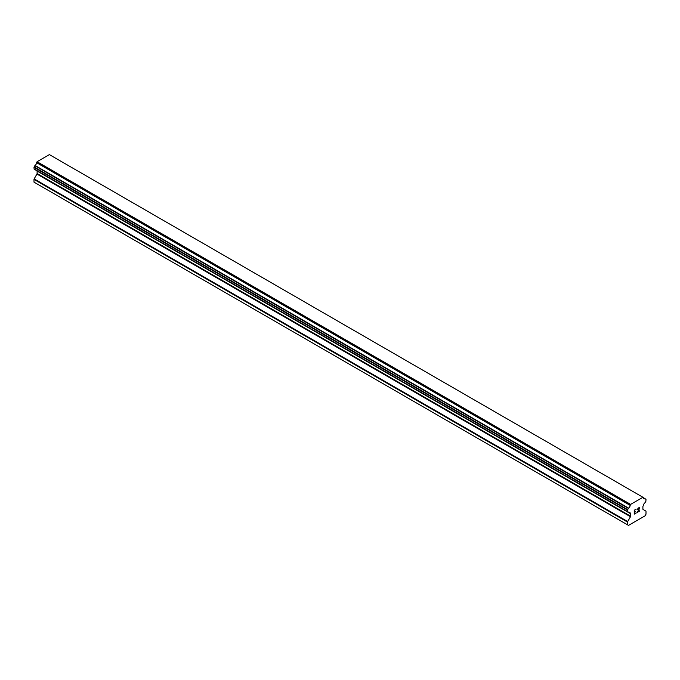 <?xml version="1.0" encoding="UTF-8"?>
<svg xmlns="http://www.w3.org/2000/svg" width="680" height="680" viewBox="0 0 680 680"><rect width="100%" height="100%" fill="white"/><g stroke="black" fill="none" stroke-linecap="round" stroke-linejoin="round"><path stroke-width="1.02" d="M634.474 511.938L635.417 511.394L634.474 512.193L634.474 513.748L636.2 513.009L634.253 514.131L634.253 510.255L636.2 509.125L634.474 510.383L634.474 511.938L634.465 510.383L636.2 509.133M634.474 513.748L634.465 512.193L635.409 511.394M634.253 514.131L636.2 512.754M637.542 509.329L638.197 507.977L639.336 507.688M639.498 508.36L639.336 508.827L639.498 508.36M639.336 508.827L638.86 509.83L639.327 508.827M638.86 509.83L637.823 511.819L638.86 509.83M637.823 511.819L639.65 510.756M637.347 512.337L639.65 511.012L637.347 512.346L639.268 508.47L638.826 507.875L637.772 509.201L637.917 508.563L639.115 507.866M628.592 512.244A2.609 1.504 -60 0 1 629.654 512.236A2.609 1.504 -60 0 1 630.182 513.154L627.538 511.572L627.649 509.643L628.601 508.138A2.609 1.504 -60 0 0 630.182 505.393L630.606 504.39L642.932 497.275L643.356 497.785A2.609 1.504 -60 0 0 643.875 498.712A2.609 1.504 -60 0 0 644.938 498.704L646 499.375L645.881 501.304L644.938 502.8A2.609 1.504 -60 0 0 643.356 505.554L643.059 506.133A0.748 0.433 -60 0 0 642.898 506.66L642.898 509.116A0.748 0.433 -60 0 0 643.059 509.464L645.847 511.071A0.748 0.433 -60 0 1 646 511.411L646 514.165L645.014 515.873L628.524 525.394L627.538 524.824L627.538 522.078A0.748 0.433 -60 0 1 627.691 521.552L630.479 516.723L36.941 174.046L34.153 178.882A0.748 0.433 120 0 0 34 179.401L34 182.146L627.538 524.824M630.479 516.723A0.748 0.433 -60 0 0 630.632 516.205L630.632 513.74A0.748 0.433 -60 0 0 630.479 513.4L630.182 513.154M37.06 170.85A0.748 0.433 -60 0 1 37.102 171.062L37.102 173.528A0.748 0.433 -60 0 1 36.941 174.046M34.833 169.566L628.362 512.244L34.833 169.566M642.932 497.275L49.393 154.606L37.069 161.721L36.643 162.724A2.609 1.504 -60 0 1 35.062 165.461L34 167.356L34.119 169.158L627.649 511.827M645.167 498.704L643.356 497.658L645.167 498.704M630.606 504.39L37.069 161.721M630.182 505.393L36.643 162.724M630.224 513.255L628.515 512.261M644.938 498.704L643.356 497.785M630.292 504.934L36.762 162.265M628.601 508.138L35.062 165.461M628.371 508.402L34.833 165.725M627.649 509.643L34.119 166.974M627.538 510.034L34 167.356M627.538 511.572L34 168.895M630.632 513.74L37.102 171.062M630.632 516.205L37.102 173.528M627.691 521.552L34.153 178.882M627.538 522.078L34 179.401M630.284 513.298L628.498 512.269"/></g></svg>
